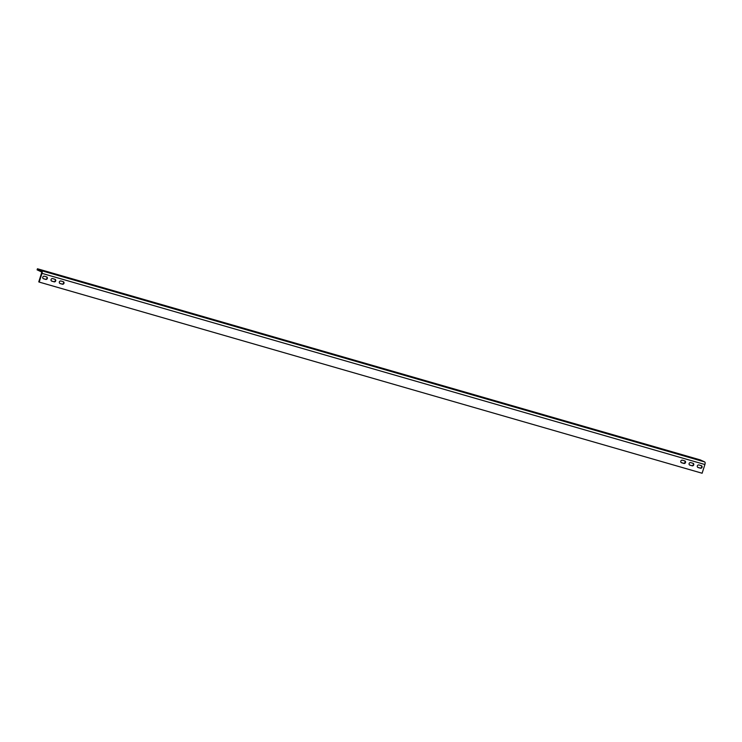 <?xml version="1.0" encoding="UTF-8"?>
<svg xmlns="http://www.w3.org/2000/svg" width="742" height="742" viewBox="0 0 742 742"><rect width="100%" height="100%" fill="white"/><g stroke="black" fill="none" stroke-linecap="round" stroke-linejoin="round"><path stroke-width="1.11" d="M44.474 271.09L41.404 270.255L44.418 271.257M704.696 461.932A2.291 0.983 -73.9 0 1 704.9 464.529L702.117 473.238L39.215 282.081L38.76 281.867L41.543 273.158A1.141 0.492 106.1 0 0 41.441 271.86L37.1 269.856L37.443 268.762L700.355 459.919L704.696 461.932L41.784 270.774L37.443 268.762M696.775 459.187L700.893 460.504L696.729 459.326M688.493 456.803L692.601 458.12L688.446 456.933M680.201 454.41L684.319 455.727L680.154 454.549M61.048 275.866L57.978 275.032L60.992 276.033M52.756 273.483L49.686 272.648L52.701 273.65M39.215 282.081L41.988 273.362A2.291 0.983 -73.9 0 0 41.784 270.774M690.672 462.6A1.336 1.206 114.8 0 0 689.865 465.141L692.184 465.809A1.336 1.206 114.8 0 0 692.991 463.268L690.672 462.6M682.39 460.216A1.336 1.206 114.8 0 0 681.573 462.758L683.892 463.425A1.336 1.206 114.8 0 0 684.866 460.94A1.336 1.206 114.8 0 0 684.708 460.884L682.39 460.216M63.228 281.672A1.336 1.206 -65.2 0 1 62.421 284.214L60.102 283.546A1.336 1.206 -65.2 0 1 60.909 281.005L63.228 281.672M54.945 279.28A1.336 1.206 -65.2 0 1 55.669 280.977A1.336 1.206 -65.2 0 1 54.129 281.821L51.81 281.153A1.336 1.206 -65.2 0 1 51.087 279.465A1.336 1.206 -65.2 0 1 52.626 278.612L54.945 279.28M46.653 276.896A1.336 1.206 -65.2 0 1 45.846 279.428L43.528 278.76A1.336 1.206 -65.2 0 1 44.334 276.219L46.653 276.896M698.964 464.993A1.336 1.206 114.8 0 0 697.99 467.479A1.336 1.206 114.8 0 0 698.148 467.534L700.467 468.202A1.336 1.206 114.8 0 0 701.431 465.716A1.336 1.206 114.8 0 0 701.283 465.661L698.964 464.993M697.786 467.349L700.021 467.998A1.336 1.206 -65.2 0 0 701.19 465.633M692.907 463.249A1.336 1.206 -65.2 0 1 691.729 465.605L689.503 464.965M684.616 460.856A1.336 1.206 -65.2 0 1 683.447 463.212L681.212 462.572M59.74 283.361L61.966 284A1.336 1.206 114.8 0 0 63.144 281.645M51.448 280.968L53.684 281.617A1.336 1.206 114.8 0 0 54.852 279.252M43.166 278.584L45.401 279.224A1.336 1.206 114.8 0 0 46.57 276.868M704.9 464.529L41.988 273.362"/></g></svg>
